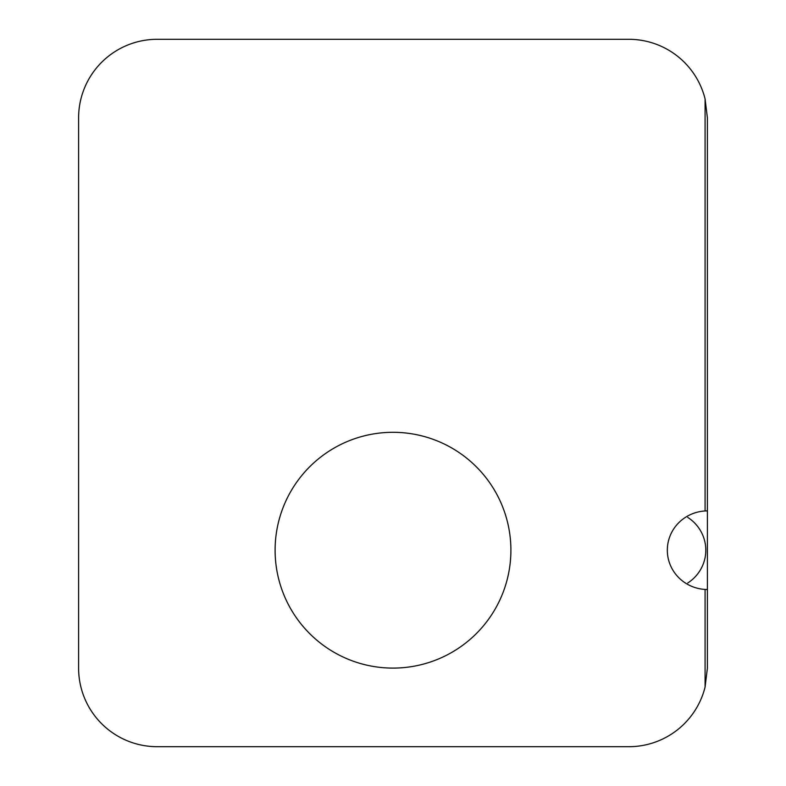 <?xml version="1.0" encoding="UTF-8"?>
<svg xmlns="http://www.w3.org/2000/svg" width="786" height="786" viewBox="0 0 786 786"><rect width="100%" height="100%" fill="white"/><g stroke="black" fill="none" stroke-linecap="round" stroke-linejoin="round"><path stroke-width="1.18" d="M157.2 746.7L628.8 746.7A78.6 78.6 0 0 0 705.081 687.062L705.081 589.431A40.174 39.3 -0 0 1 667.324 550.2A40.174 39.3 -0 0 1 705.081 510.969L705.081 98.938A78.6 78.6 0 0 0 628.8 39.3L157.2 39.3A78.6 78.6 0 0 0 78.6 117.9L78.6 668.1A78.6 78.6 0 0 0 157.2 746.7M705.081 98.938L707.4 117.9L707.4 668.1L705.081 687.062M510.9 550.2A117.9 117.9 0 0 0 334.05 448.099A117.9 117.9 0 0 0 334.05 652.301A117.9 117.9 0 0 0 510.9 550.2M705.081 589.431A39.3 38.445 90 0 0 707.4 589.5M707.4 510.9A39.3 38.445 90 0 0 705.081 510.969M687.75 583.006A40.174 39.3 -0 0 0 705.808 550.2A40.174 39.3 -0 0 0 687.75 517.394"/></g></svg>

